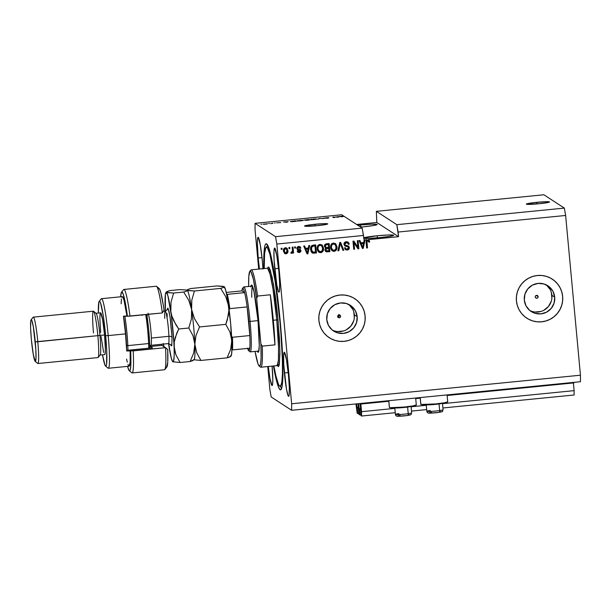 <?xml version="1.0" encoding="UTF-8"?>
<svg xmlns="http://www.w3.org/2000/svg" width="611" height="611" viewBox="0 0 611 611"><rect width="100%" height="100%" fill="white"/><g stroke="black" fill="none" stroke-linecap="round" stroke-linejoin="round"><path stroke-width="0.92" d="M361.3 403.405L361.345 403.932L388.856 401.206L361.345 403.932L360.841 403.604L361.345 403.932L361.3 403.405M415.709 398.555L420.276 398.097L415.709 398.555M447.13 395.447L573.905 382.906L573.859 382.379L573.905 382.906L447.13 395.447M360.841 404.039L361.552 411.677L394.851 408.385L361.552 411.677L361.544 416.022L395.248 412.692L361.544 416.022L361.032 415.686L360.521 410.134L361.032 415.686L361.544 416.022L360.841 404.039L388.81 401.274L360.841 404.039M573.401 382.952L447.137 395.5L573.393 382.837M420.231 398.166L415.717 398.609L420.231 398.166M411.088 406.781L426.272 405.276L411.088 406.781M442.509 403.672L574.111 390.65L573.401 383.013L574.111 390.65L442.509 403.672M411.486 411.081L426.677 409.584L411.486 411.081M442.906 407.972L574.103 394.996L574.111 390.65L574.103 394.996L442.906 407.972M360.643 409.775L360.062 403.527L360.643 409.775M358.68 403.665L359.161 408.812L360.536 408.675L359.161 408.812L358.68 403.665M359.245 409.301L359.161 408.812L359.367 409.385L360.589 409.263L359.367 409.385L359.879 414.938L360.956 414.831L359.879 414.938L359.245 409.301L360.582 409.171L359.245 409.301M358.856 414.273L359.879 414.938L358.856 414.273L358.344 408.713L358.856 414.273M358.466 408.362L358.031 403.726L358.466 408.362M356.656 403.863L356.984 407.392L358.359 407.254L356.984 407.392L356.656 403.863M357.068 407.888L356.984 407.392L357.191 407.965L358.413 407.843L357.191 407.965L357.702 413.517L358.779 413.41L357.191 413.189L355.93 403.932L357.191 413.189L357.702 413.517L357.068 407.888L358.405 407.751L357.068 407.888M536.848 202.325A11.655 0.81 174.7 0 1 549.533 201.958A11.655 0.81 174.7 0 1 539.024 203.746L526.377 204.173L532.509 202.814L545.333 201.722L549.052 201.775L549.488 201.89L549.022 202.249L539.024 203.746A11.655 0.81 174.7 0 1 526.331 204.112A11.655 0.81 174.7 0 1 536.848 202.325L536.993 203.929L536.848 202.325M315.039 224.268A11.655 0.81 174.7 0 1 327.733 223.901A11.655 0.81 174.7 0 1 317.216 225.68L304.576 226.116L310.709 224.756L323.532 223.664L327.252 223.718L327.687 223.832L327.221 224.191L317.216 225.68A11.655 0.81 174.7 0 1 304.53 226.047A11.655 0.81 174.7 0 1 315.039 224.268L315.192 225.871L315.039 224.268M339.418 315.429L337.914 315.574L339.418 315.429L339.09 316.49L339.258 314.886L340.594 316.192A1.459 1.451 -56.9 0 1 338.349 317.552A1.459 1.451 -56.9 0 1 337.7 316.475L338.028 315.413L339.013 314.886L340.075 315.207L340.594 316.192L340.266 317.254L339.281 317.781L338.219 317.46L337.7 316.475A1.459 1.451 -56.9 0 1 339.945 315.116A1.459 1.451 -56.9 0 1 340.594 316.192L338.899 314.444M538.131 296.648L536.237 295.419L538.131 296.648L537.802 297.717L536.825 298.244L535.763 297.916L535.244 296.938A1.459 1.451 -56.9 0 1 537.481 295.571A1.459 1.451 -56.9 0 1 537.436 298.038A1.459 1.451 -56.9 0 1 535.244 296.938L535.572 295.869L536.557 295.35L537.611 295.671L538.131 296.648M529.783 310.487A15.336 15.237 123.1 0 0 551.893 295.289L554.719 297.137A15.336 15.237 -56.9 0 1 531.142 311.488A15.336 15.237 -56.9 0 1 524.314 300.138L524.933 294.197L527.767 288.927L532.395 285.138L538.108 283.405L544.027 283.993L549.266 286.803L553.024 291.416L554.719 297.137L554.101 303.079L551.267 308.349L546.639 312.137L540.934 313.871L535.007 313.29L529.768 310.472L526.01 305.859L524.314 300.138A15.336 15.237 -56.9 0 1 547.891 285.788A15.336 15.237 -56.9 0 1 554.719 297.137L551.893 295.289A15.336 15.237 123.1 0 0 546.425 284.947L550.19 289.576M332.239 330.024A15.336 15.237 123.1 0 0 354.349 314.833L357.175 316.674A15.336 15.237 -56.9 0 1 333.606 331.025A15.336 15.237 -56.9 0 1 326.77 319.683L327.389 313.741L330.23 308.471L334.851 304.683L340.564 302.949L346.49 303.53L351.73 306.348L355.48 310.961L357.175 316.674L356.564 322.616L353.723 327.886L349.102 331.674L343.39 333.407L337.463 332.827L332.224 330.016L328.474 325.396L326.77 319.683A15.336 15.237 -56.9 0 1 350.347 305.332A15.336 15.237 -56.9 0 1 357.175 316.674L354.349 314.833A15.336 15.237 123.1 0 0 348.881 304.484M329.062 337.578A23.302 23.157 123.1 0 0 365.08 315.895L365.103 315.91A23.302 23.157 -56.9 0 1 329.276 337.715A23.302 23.157 -56.9 0 1 318.896 320.477L318.919 315.918L319.828 311.442L321.592 307.234L324.143 303.438L327.374 300.215L331.17 297.679L335.386 295.93L339.853 295.044L344.398 295.044L348.858 295.93L353.051 297.672L356.816 300.207L360.016 303.43L362.522 307.218L364.24 311.434L365.103 315.91L365.08 320.47L364.164 324.937L362.399 329.153L359.856 332.949L356.618 336.172L352.822 338.708L348.614 340.449L344.146 341.343L339.594 341.343L335.141 340.457L330.948 338.708L327.183 336.18L323.983 332.957L321.478 329.161L319.759 324.953L318.896 320.477A23.302 23.157 -56.9 0 1 354.724 298.664A23.302 23.157 -56.9 0 1 365.103 315.91L365.08 315.895A23.302 23.157 123.1 0 0 354.701 298.657A23.302 23.157 123.1 0 0 354.533 298.542M526.606 318.041A23.302 23.157 123.1 0 0 526.797 318.163A23.302 23.157 -56.9 0 1 516.432 300.94L516.463 296.381L517.372 291.905L519.136 287.689L521.687 283.901L524.918 280.67L528.714 278.142L532.929 276.393L537.39 275.5L541.942 275.5L546.394 276.393L550.587 278.135L554.36 280.67L557.56 283.894L560.066 287.682L561.784 291.898L562.647 296.366L562.616 300.925L561.708 305.401L559.943 309.617L557.392 313.405L554.162 316.628L550.366 319.163L546.15 320.912L541.69 321.806L537.138 321.806L532.685 320.912L528.492 319.171L524.719 316.635L521.519 313.412L519.014 309.624L517.296 305.408L516.432 300.94A23.302 23.157 -56.9 0 1 552.268 279.128A23.302 23.157 -56.9 0 1 562.647 296.366L562.624 296.35A23.302 23.157 123.1 0 0 552.077 279.006M363.614 237.962L377.201 235.762L377.392 237.847L377.201 235.762A15.145 1.054 174.7 0 1 393.698 235.281A15.145 1.054 174.7 0 1 380.027 237.603L368.998 238.382L363.598 238.168M357.756 225.291L360.658 224.978L360.857 227.071L360.658 224.978A15.145 1.054 174.7 0 1 377.155 224.504A15.145 1.054 174.7 0 1 363.492 226.826L360.528 227.093M274.729 268.771A22.141 1.932 84.4 0 1 274.614 248.081A22.141 1.932 84.4 0 1 278.86 271.467L279.647 283.458L279.471 290.951L278.837 292.111L278.395 291.424L276.775 284.718L274.102 260.454L273.949 251.083L274.751 248.127L276.814 255.52L278.86 271.467A22.141 1.932 84.4 0 1 278.975 292.15A22.141 1.932 84.4 0 1 274.729 268.771L278.555 268.389L274.729 268.771M262.929 268.664A22.141 1.932 84.4 0 0 262.318 260.683L260.271 244.736L258.209 237.343L257.575 238.504L257.346 242.834L258.186 257.987A22.141 1.932 84.4 0 0 259.461 269.008L258.186 257.987L262.02 257.613L258.186 257.987A22.141 1.932 84.4 0 1 258.071 237.305A22.141 1.932 84.4 0 1 262.318 260.683L262.944 269M284.39 372.947A22.141 1.932 84.4 0 1 284.275 352.257A22.141 1.932 84.4 0 1 288.522 375.643L289.309 387.634L289.133 395.126L288.866 396.127L288.056 395.6L286.437 388.886L283.764 364.63L283.611 355.258L284.421 352.303L286.475 359.696L288.522 375.643A22.141 1.932 84.4 0 1 288.636 396.325A22.141 1.932 84.4 0 1 284.39 372.947L288.224 372.565L284.39 372.947M420.88 404.268L420.231 397.57L420.864 404.451A13.518 0.939 -5.3 0 0 434.94 404.008A13.518 0.939 -5.3 0 0 447.726 401.878L447.084 394.92M388.756 400.686L389.383 407.484A13.518 0.939 -5.3 0 0 389.444 407.56L388.81 400.679L389.444 407.56L389.948 407.697L404.108 407.056L413.212 405.88L416.244 404.91M263.792 268.58A73.412 6.4 84.4 0 1 266.129 243.758A73.412 6.4 84.4 0 1 280.212 321.279L282.817 361.04L282.931 376.017L282.229 385.892L280.762 389.826L280.121 389.734L278.654 387.466L276.088 379.019L273.43 365.989A73.412 6.4 84.4 0 0 280.579 389.871A73.412 6.4 84.4 0 0 280.212 321.279L277.104 293.036L274.362 274.003L271.536 258.667L268.871 248.326L266.587 243.888L265.38 244.423L264.891 245.737L263.921 253.702L263.792 268.58M376.368 211.337L396.829 224.672L564.335 208.099L543.874 194.772L376.368 211.337L543.874 194.772L564.335 208.099L396.829 224.672L398.128 232.043L565.633 215.469L564.335 208.099L565.633 215.469L398.128 232.043L398.555 236.671L368.257 239.588L369.029 240.062L368.372 239.657L369.029 240.062L368.372 239.657L398.555 236.671L376.788 222.488L376.368 211.337L396.829 224.672L398.555 236.671L376.788 222.488L376.368 211.337M366.959 239.711L366.134 242.506L366.317 240.558L367.066 239.787L365.057 239.986L363.224 248.341L362.407 248.425L359.069 240.574L359.94 240.49L360.872 242.842L363.698 242.559L364.179 240.07L363.469 235.472L276.829 244.041L291.646 403.772L580.45 375.207L565.633 215.469L580.45 375.207L291.646 403.772L291.638 410.294L271.177 396.959L269.879 389.589L267.748 366.547L269.879 389.589L271.177 396.959L291.638 410.294L580.442 381.722L291.638 410.294L291.646 403.772L276.829 244.041L363.469 235.472L362.17 228.102L344.016 216.263L342.191 216.76L338.838 216.523L343.764 216.103L341.717 214.767L255.07 223.336L275.53 236.671L362.17 228.102L275.53 236.671L276.829 244.041L275.53 236.671L255.07 223.336L341.717 214.767L343.764 216.103L338.838 216.523L342.191 216.76L344.016 216.263L362.17 228.102L364.179 240.07L363.698 242.559L360.872 242.842L359.94 240.49L359.069 240.574L362.407 248.425L363.224 248.341L365.057 239.986L363.224 248.341L362.369 248.349L363.117 248.272L364.943 239.917L364.072 240.001L366.959 239.711M369.029 240.062L369.693 241.971L368.922 239.993L369.579 241.895L368.845 242.063L369.579 241.895L368.624 239.741M367.761 240.566L366.867 241.192L367.379 247.852L366.638 247.921L367.379 247.852L366.837 241.46L367.15 240.711L368.166 240.612L367.257 240.787L366.944 241.536L367.486 247.921L366.646 248.005L366.134 242.506L366.646 248.005L367.486 247.921L366.982 241.261L368.158 240.619L367.654 240.497L368.861 242.155L368.166 240.612M337.662 217.088L337.058 216.699L338.654 217.111L333.743 217.142L334.354 217.539L333.514 217.615L332.751 217.119L337.662 217.088L332.751 217.119L333.514 217.615L334.354 217.539L333.743 217.142L338.654 217.111L337.058 216.699L337.662 217.088M328.267 217.99L323.708 218.158L328.382 217.623L324.556 218.066L328.878 217.867L327.427 218.226L323.723 218.173L328.283 218.119M317.728 219.181L319.515 218.433L323.563 218.601L320.08 218.44L317.728 219.181L320.08 218.44L323.563 218.601L319.515 218.433L317.728 219.181M313.153 219.051L316.773 219.036L311.549 219.723L310.312 219.57L311.839 219.204L310.342 219.624L313.932 219.563L316.735 218.982L313.153 219.051M299.711 220.38L303.331 220.365L298.107 221.052L296.87 220.899L298.397 220.533L296.9 220.953L300.49 220.892L303.293 220.311L299.711 220.38M288.132 221.709L286.842 222.236L283.496 221.992L288.132 221.709L283.496 221.992L286.842 222.236L288.132 221.709M260.92 224.306L261.76 224.229L260.92 224.306M263.089 224.222L267.603 223.771L263.058 224.184M268.695 223.542L269.535 223.458L268.695 223.542M272.231 223.32L270.696 223.664L272.193 223.412M274.469 222.969L275.309 222.885L274.469 222.969M276.63 222.801L280.762 222.58L276.63 222.801M290.393 221.602L295.472 220.808L296.228 221.304L290.393 221.602L296.228 221.304L295.472 220.808L290.355 221.556M304.202 220.113L308.914 219.479L309.67 219.975L304.202 220.113L309.67 219.975L308.914 219.479L304.186 220.09M258.705 269.084L255.062 229.858L255.07 223.336L255.062 229.858L258.705 269.084M356.625 224.481L376.788 222.488L356.625 224.481M369.693 241.971L368.861 242.155L369.693 241.971M357.878 247.203L357.282 240.749L358.122 240.673L358.871 248.769L357.977 248.86L353.968 242.743L354.571 249.196L353.731 249.28L352.975 241.177L353.876 241.093L357.878 247.203L353.876 241.093L352.975 241.177L353.731 249.28L354.571 249.196L353.968 242.743L357.977 248.86L358.871 248.769L358.122 240.673L357.282 240.749L357.878 247.203M343.947 244.347L344.52 242.521L345.788 241.811L347.758 241.948L348.95 243.155L349.232 244.201L348.4 244.392L347.858 243.201L346.666 242.682L345.421 242.949L344.78 243.934L345.276 245.118L348.178 245.905L349.102 246.76L349.164 248.738L347.644 249.96L345.345 249.563L344.482 247.86L345.314 247.669L346.078 248.937L347.354 249.051L348.43 248.211L348.293 247.02L344.818 245.897L343.947 244.347L345.368 246.157L348.148 246.852L348.491 247.646L347.079 249.089L345.986 248.876L345.314 247.669L344.482 247.86L345.513 249.685L347.193 250.036C348.629 249.838 349.339 249.021 349.332 247.585L348.438 246.042L345.284 245.126L344.78 244.24L346.284 242.689L347.598 242.987L348.4 244.392L349.232 244.201L348.064 242.109L346.269 241.735C344.726 241.933 343.955 242.804 343.947 244.347M337.944 250.846L339.739 242.491L340.61 242.399L343.779 250.266L342.908 250.35L340.304 243.392L338.815 250.754L337.944 250.846L338.815 250.754L340.304 243.392L342.908 250.35L343.779 250.266L340.61 242.399L339.739 242.491L337.944 250.846M335.134 243.392L335.882 244.049L333.385 243.01L335.882 244.049L336.997 247.493L336.524 249.685L335.225 251.014L333.415 251.304L331.765 250.441L330.75 248.562L330.597 245.935L331.536 243.919L333.385 243.01L331.116 244.484L330.566 247.478L332.285 250.877L334.148 251.327C336.34 250.67 337.28 249.143 336.959 246.745L335.775 243.972L336.852 246.676C337.173 249.074 336.233 250.602 334.041 251.251L332.231 250.838M321.692 244.721L322.44 245.378L319.935 244.339L322.44 245.378L323.555 248.822L323.082 251.014L321.783 252.343L319.973 252.633L318.323 251.77L317.308 249.891L317.155 247.264L318.094 245.248L319.935 244.339L317.674 245.813L317.117 248.807L318.843 252.206L320.706 252.656C322.898 251.999 323.838 250.472 323.517 248.074L322.333 245.301L323.41 248.005C323.731 250.403 322.791 251.931 320.599 252.58L318.789 252.167M308.356 248.035L308.838 245.546L309.708 245.462L307.875 253.817L307.058 253.901L303.72 246.05L304.599 245.966L305.531 248.318L308.356 248.035L305.531 248.318L304.599 245.966L303.72 246.05L307.058 253.901L307.875 253.817L309.708 245.462L308.838 245.546L308.356 248.035M281.251 249.441L281.144 248.287L281.984 248.203L282.091 249.357L281.251 249.441L282.091 249.357L281.984 248.203L281.144 248.287L281.251 249.441M283.42 251.09L283.58 249.212L284.375 248.127L285.917 247.768L287.262 248.585L287.934 251.656L286.949 253.504L284.688 253.58L283.42 251.09L284.642 253.55L285.956 253.863C287.521 253.397 288.178 252.305 287.926 250.586L286.696 248.066L285.39 247.761C283.802 248.234 283.145 249.349 283.42 251.09M289.026 248.677L288.911 247.516L289.751 247.432L289.866 248.593L289.026 248.677L289.866 248.593L289.751 247.432L288.911 247.516L289.026 248.677M292.455 250.25L292.173 247.195L293.013 247.111L293.555 253L292.715 253.084L292.631 252.144L292.089 253.153L291.103 253.16L291.149 252.183L292.318 251.785L292.455 250.25L292.417 251.465L291.149 252.183L290.912 253.053L291.737 253.29L292.631 252.144L292.715 253.084L293.555 253L293.013 247.111L292.173 247.195L292.455 250.25M294.693 248.112L294.586 246.951L295.426 246.875L295.533 248.028L294.693 248.112L295.533 248.028L295.426 246.875L294.586 246.951L294.693 248.112M299.917 246.676L300.841 248.142L299.97 246.714L298.664 246.447L296.854 248.54L296.915 247.768L297.572 246.821L298.855 246.432L300.116 246.813L300.734 247.768L300.016 248.326L298.687 247.295L297.725 247.921L297.924 248.83L300.184 249.479L300.902 250.311L300.765 251.709L299.443 252.526L297.893 252.251L297.19 251.052L298.023 250.861L299.153 251.709L300.077 251.236L300.047 250.609L297.488 249.777L296.854 248.54L297.488 249.777L300.146 250.884L299.153 251.709L298.336 251.495M310.617 249.502L310.747 247.318L311.663 245.698L315.696 244.866L316.445 252.969L312.87 253.175L311.198 251.709L310.617 249.502L312.87 253.175L316.445 252.969L315.696 244.866L313.313 245.103C311.144 245.653 310.251 247.119 310.617 249.502M324.426 246.401L325.258 244.209L329.138 243.537L329.887 251.64L326.526 251.877L325.212 250.884L324.983 249.563L325.716 248.28L324.426 246.401L325.716 248.28L324.976 250.067L325.862 251.625L329.887 251.64L329.138 243.537L326.648 243.781C325.09 243.949 324.342 244.828 324.426 246.401M580.442 381.722L580.45 375.207L580.442 381.722M272.101 366.119L272.819 380.019L272.59 384.35L271.956 385.503L269.894 378.11L268.29 366.478A22.141 1.932 84.4 0 0 272.094 385.549A22.141 1.932 84.4 0 0 272.101 366.119M339.09 316.49L337.539 316.956M281.885 248.211L282.091 249.357L281.243 249.364L281.984 249.288L281.885 248.211M286.643 248.035L287.819 250.518C288.071 252.236 287.414 253.328 285.841 253.794L284.589 253.512L286.842 253.428L287.819 251.587L287.43 248.967L286.322 247.852M284.787 252.572L284.161 251.068M286.215 248.792L285.337 248.532L284.146 250.884L285.444 248.601L286.215 248.792L287.086 250.67L285.895 253.015L285.123 252.832L284.13 250.151L285.245 248.547M285.337 248.532L286.345 248.906M284.146 250.884L285.123 252.832M289.652 247.44L289.866 248.593L289.018 248.593L289.751 248.517L289.652 247.44M292.906 247.119L293.555 253L292.707 253.007L293.448 252.931L292.906 247.119M292.524 252.076L291.737 253.29L290.805 252.985L291.814 253.175L292.524 252.076M295.327 246.882L295.533 248.028L294.685 248.028L295.426 247.959L295.327 246.882M299.497 247.455L298.573 247.218L300.016 248.326L300.841 248.142L299.993 248.242L300.734 248.074L299.848 246.63M297.679 248.318L298.687 247.295L297.572 248.242L297.924 248.83L297.679 248.318M300.261 249.517L300.971 250.678L300.314 249.555L297.855 248.792M297.763 248.708L298.634 249.005M299.153 251.709L298.023 250.861L297.19 251.052L297.916 252.267L299.268 252.542L300.971 250.678L299.268 252.542L297.863 252.228M298.29 251.465L297.916 250.793L299.046 251.633M299.314 250.22L297.435 249.739M297.488 249.777L299.146 250.182M297.786 252.183L299.153 252.473L300.436 251.923L300.864 250.609L300.077 249.403M297.71 248.654L297.618 247.845L298.374 247.256M298.573 247.218L299.466 247.447M309.578 245.469L307.875 253.817L307.028 253.817L307.768 253.748L309.578 245.469M304.515 245.973L305.531 248.318L304.515 245.973M307.28 252.946L305.783 249.166L308.059 248.937L307.386 253.015L306.669 251.32L307.28 252.946M307.066 252.328L306.669 251.32M305.89 249.235L308.165 249.013L305.783 249.166L307.386 253.015L308.165 249.013L305.89 249.235M311.763 252.557L313.084 253.153L316.338 252.901L315.597 244.874L316.445 252.969L312.145 252.855M312.091 252.817L312.87 253.175M312.465 251.938L311.465 250.182L311.488 247.348L311.343 249.357L312.832 252.129M311.534 247.195L312.465 246.172L314.94 245.897L315.52 252.106L312.519 251.976M312.939 252.198L315.52 252.106L314.94 245.897L312.572 246.241L311.641 247.272L311.656 250.571L312.939 252.198L311.343 249.357L311.488 247.348L313.504 246.042L311.488 247.348M318.766 252.152L320.966 252.526L322.967 250.938L323.364 247.638L321.821 244.82M319.263 251.373L318.461 250.609M321.386 245.614L319.927 245.217C318.285 245.721 317.59 246.875 317.857 248.677L318.484 250.541L317.964 248.746C317.705 246.943 318.392 245.79 320.034 245.286L321.386 245.614L322.677 248.142C322.982 249.998 322.287 251.19 320.607 251.709L319.225 251.358L317.88 248.914M317.857 248.677L318.155 246.462L319.782 245.232M318.881 245.607L319.377 245.339M319.927 245.217L321.455 245.668M318.377 250.472L319.225 251.358M329.039 243.545L329.887 251.64L326.007 251.686L329.78 251.572L329.039 243.545M325.716 248.28L325.251 248.051M325.739 247.333L325.174 246.401M325.151 246.241L325.808 244.843L325.151 246.241L325.808 244.843L328.382 244.568L328.649 247.409L325.839 247.394L325.151 246.241L325.839 247.394M326.037 250.602L325.8 249.853L326.434 248.662L328.626 248.287L328.962 250.777L326.037 250.602L325.793 249.067L326.938 248.456M327.145 248.433L328.733 248.356L326.327 248.593L325.694 249.784L326.289 250.793M325.915 244.912L326.717 244.728L325.358 245.5L325.61 247.195L328.649 247.409L328.382 244.568L325.915 244.912M327.588 250.915L328.962 250.777L328.733 248.356L325.9 249.143L326.144 250.678L327.588 250.915M332.208 250.823L334.408 251.197L336.409 249.609L336.806 246.309L335.263 243.491M332.705 250.044L331.903 249.28M334.836 244.285L333.369 243.888C331.727 244.392 331.04 245.546 331.299 247.348L331.926 249.212L331.406 247.417C331.147 245.614 331.834 244.461 333.476 243.957L334.836 244.285L336.119 246.813C336.424 248.669 335.729 249.861 334.057 250.38L332.674 250.029L331.322 247.585L331.597 245.133L333.224 243.904M332.323 244.278L332.819 244.01M333.369 243.888L334.897 244.339M331.819 249.143L332.674 250.029M340.526 242.407L343.779 250.266L342.886 250.273L343.665 250.197L340.526 242.407M340.197 243.315L338.815 250.754L337.959 250.762L338.708 250.686L340.197 243.315M348.01 242.078L349.232 244.201L348.377 244.301L349.118 244.133L349.026 243.598L347.682 241.887M347.598 242.987L346.177 242.62L344.673 244.171L344.917 244.812L344.696 243.713L345.314 242.88L347.613 243.002M348.385 246.004L349.225 247.508C349.232 248.952 348.522 249.769 347.079 249.96L345.459 249.647M345.223 247.692L345.986 248.876L345.207 247.6M345.979 246.256L348.148 246.852M344.825 245.905L345.368 246.157M346.704 246.37L347.972 246.722M345.238 249.494L347.079 249.96L348.705 249.212L349.225 247.508L348.262 245.928M347.965 249.746L348.362 249.517M348.988 246.691L348.713 246.294M358.023 240.681L358.871 248.769L357.931 248.784L358.764 248.7L358.023 240.681M353.861 242.666L354.571 249.196L353.723 249.204L354.456 249.128L353.861 242.666M353.815 241.093L357.771 247.134L353.815 241.093M359.864 240.497L360.872 242.842L359.864 240.497M362.629 247.47L361.132 243.69L363.4 243.461L362.735 247.539L362.01 245.851L362.629 247.47M362.407 246.859L362.01 245.851M361.238 243.758L363.514 243.537L361.132 243.69L362.735 247.539L363.514 243.537L361.238 243.758M284.252 250.953L284.894 252.649L286.551 252.725L287.101 251.404L286.681 249.257L285.811 248.624L284.932 248.784L284.252 250.953M318.484 250.541L320.286 251.717L322.272 250.678L322.6 247.6L321.34 245.584L319.484 245.408L318.262 246.539L317.941 248.463L318.484 250.541M331.926 249.212L333.728 250.388L335.714 249.349L336.042 246.271L334.782 244.255L332.926 244.079L331.712 245.21L331.383 247.134L331.926 249.212M389.459 407.377L389.444 407.56A13.518 0.939 -5.3 0 0 403.52 407.117A13.518 0.939 -5.3 0 0 416.305 404.986L415.656 398.028M420.177 397.578L420.811 404.375A13.518 0.939 -5.3 0 0 420.864 404.451L435.528 403.947L444.632 402.771L447.664 401.801M266.763 223.855L263.937 224.298L266.801 224.046M272.819 223.466L272.781 223.053L272.819 223.466M287.941 221.793L285.681 222.152L287.941 221.793M295.518 221.373L295.472 220.808L295.518 221.373M291.233 221.518L295.304 221.335L294.716 220.953L295.304 221.396L291.248 221.709L294.716 220.953L291.371 221.365M297.45 220.693L296.9 220.953M297.74 220.869L302.506 220.632M308.96 220.044L308.914 219.479L308.96 220.044M305.584 220.35L308.746 220.067L306.21 220.09M305.042 220.029L308.433 219.861L305.691 219.876M310.892 219.364L310.342 219.624M315.895 219.066L311.175 219.723M337.952 217.18L337.898 216.615L337.952 217.18M333.789 217.592L333.743 217.142L333.789 217.592M333.705 217.6L333.652 217.035L333.705 217.6M343.29 216.317L341.03 216.676L343.29 216.317M302.453 220.395L297.733 221.052M311.182 219.54L315.948 219.303M357.847 225.276A15.145 1.054 174.7 0 1 360.658 224.978L371.694 224.199L377.094 224.42L373.695 225.505L363.492 226.826A15.145 1.054 174.7 0 1 360.627 227.086M363.698 237.9A15.145 1.054 174.7 0 1 377.201 235.762L388.237 234.983L393.637 235.197L390.238 236.281L380.027 237.603A15.145 1.054 174.7 0 1 363.728 238.229M562.594 300.91L562.647 296.366A23.302 23.157 -56.9 0 1 526.812 318.178A23.302 23.157 123.1 0 0 562.624 296.35L561.761 291.882M528.469 319.156L532.662 320.897M537.115 321.791L541.667 321.791L546.135 320.897M550.343 319.148L554.139 316.62L557.377 313.39L559.92 309.601L561.685 305.385M560.043 287.666L557.538 283.878L554.337 280.655M330.925 338.7L335.118 340.442M339.579 341.328L344.123 341.328L348.591 340.442M352.799 338.693L356.595 336.157L359.833 332.934L362.376 329.138L364.141 324.93M365.057 320.454L365.08 315.895L364.217 311.419M362.499 307.211L359.994 303.415L356.793 300.192M337.57 331.567L343.497 330.979M346.269 329.833L350.897 326.045L353.731 320.775M354.334 317.835L353.784 311.885M352.654 309.113L348.896 304.499M535.106 312.03L541.041 311.442M543.813 310.289L548.441 306.501L551.275 301.231M551.878 298.29L551.321 292.348M443.013 409.721A8.157 0.565 174.7 0 1 439.66 410.569A8.157 0.565 -5.3 0 0 443.074 409.782L442.463 403.161A8.157 0.565 174.7 0 1 439.042 403.947L438.813 403.596L439.042 403.947A8.157 0.565 -5.3 0 0 442.44 403.123L442.44 403.123M443.074 409.782C441.738 412.387 444.014 411.157 438.843 412.402L429.625 413.128C428.09 413.364 427.158 412.753 426.829 411.287A8.157 0.565 -5.3 0 0 431.251 411.386A8.157 0.565 -5.3 0 0 439.66 410.569A1.864 1.069 81.9 0 1 438.851 412.402A1.864 1.069 81.9 0 1 438.751 412.41A1.864 1.069 -98.1 0 0 438.851 412.402A1.864 1.069 -98.1 0 0 439.66 410.569L439.042 403.947L439.66 410.569A8.157 0.565 174.7 0 1 426.89 411.348A8.157 0.565 174.7 0 1 430.251 410.508M426.234 404.627L426.234 404.627A8.157 0.565 -5.3 0 0 430.388 404.78A8.157 0.565 -5.3 0 0 439.042 403.947A8.157 0.565 174.7 0 1 430.64 404.765A8.157 0.565 174.7 0 1 426.218 404.665L426.829 411.287M440.432 412.135L441.234 411.73M440.844 411.684L440.233 411.661M431.496 412.364L430.572 412.509M429.823 412.646L429.021 413.051M429.411 413.097L430.824 413.105M431.794 413.067L436.521 412.685M437.69 412.555L438.751 412.41A6.293 0.435 -5.3 0 1 430.045 413.112A6.293 0.435 -5.3 0 1 431.412 412.379M411.593 412.83A8.157 0.565 174.7 0 1 408.232 413.678A8.157 0.565 -5.3 0 0 411.654 412.891L411.043 406.269A8.157 0.565 174.7 0 1 407.621 407.056L407.384 406.705L407.621 407.056A8.157 0.565 -5.3 0 0 411.02 406.231L411.02 406.231M411.654 412.891C410.309 415.495 412.593 414.266 407.422 415.511L398.204 416.228C396.669 416.473 395.737 415.862 395.409 414.395A8.157 0.565 -5.3 0 0 399.831 414.495A8.157 0.565 -5.3 0 0 408.232 413.678A1.864 1.069 81.9 0 1 407.43 415.511A1.864 1.069 81.9 0 1 407.331 415.518A1.864 1.069 -98.1 0 0 407.43 415.511A1.864 1.069 -98.1 0 0 408.232 413.678L407.621 407.056L408.232 413.678A8.157 0.565 174.7 0 1 395.47 414.457A8.157 0.565 174.7 0 1 398.83 413.616M394.813 407.736L394.813 407.736A8.157 0.565 -5.3 0 0 398.968 407.888A8.157 0.565 -5.3 0 0 407.621 407.056A8.157 0.565 174.7 0 1 399.212 407.873A8.157 0.565 174.7 0 1 394.798 407.774L395.409 414.395M409.011 415.243L409.813 414.831M409.423 414.793L408.812 414.77M400.075 415.472L399.151 415.617M398.395 415.755L397.593 416.16M397.982 416.206L399.403 416.213M400.373 416.175L405.101 415.793M406.269 415.663L407.331 415.518A6.293 0.435 -5.3 0 1 398.624 416.221A6.293 0.435 -5.3 0 1 399.991 415.488M252.511 286.307A32.627 2.841 -95.6 0 0 251.778 297.282A32.627 2.841 84.4 0 1 252.511 286.307M250.9 286.246A33.796 2.948 84.4 0 1 251.816 285.116A33.796 2.948 84.4 0 1 258.025 320.699L259.278 345.895L258.545 351.967L257.987 352.211L257.307 351.165A33.796 2.948 84.4 0 0 258.445 352.119L258.445 352.119A33.796 2.948 84.4 0 0 258.025 320.699L254.039 291.875L252.083 285.436L251.465 285.031L250.785 286.842M267.587 268.26L270.199 269.795L273.537 284.581L278.036 319.866L276.768 319.904L272.972 289.011L270.07 274.224L267.679 268.305M280.189 321.058L279.884 321.073A69.914 6.095 84.4 0 1 279.678 386.175A69.914 6.095 84.4 0 1 273.843 365.951L275.958 376.055L278.402 384.098L279.128 385.51L280.403 386.351L281.808 382.608L282.481 373.199L282.366 358.94L280.189 321.058M259.194 366.042A47.78 4.162 84.4 0 1 255.054 351.409L257.934 363.637L258.636 365.286L259.828 366.065L260.668 363.453L261.096 357.649L260.897 343.909A47.78 4.162 84.4 0 1 259.194 366.042L260.454 367.081A48.941 4.269 -95.6 0 0 262.264 346.124A48.941 4.269 84.4 0 1 260.844 367.234L277.02 365.63A48.941 4.269 -95.6 0 0 276.768 319.904L273.308 320.248A48.941 4.269 84.4 0 1 274.973 344.864L262.264 346.124L260.897 343.909L256.681 298.481L253.366 279.326L251.106 272.002L249.914 271.223L248.807 276.355L248.631 286.475A47.78 4.162 84.4 0 1 249.823 271.315A47.78 4.162 84.4 0 1 256.681 298.481L257.621 296.045L270.329 294.785A48.941 4.269 84.4 0 1 273.308 320.248L276.768 319.904A48.941 4.269 -95.6 0 0 267.381 268.221L251.213 269.825A48.941 4.269 84.4 0 1 257.621 296.045A48.941 4.269 -95.6 0 0 250.854 270.047L249.823 271.315M264.204 268.542L264.594 253.557L265.762 247.867L266.915 247.363L267.58 248.119L269.902 254.283L275.202 281.77L279.884 321.073A69.914 6.095 84.4 0 0 265.968 247.554A69.914 6.095 84.4 0 0 264.204 268.542M276.974 365.034L278.41 366.646L279.135 365.332L279.93 354.166L279.448 338.677L277.562 314.971L275.309 296.045L272.116 277.127L269.222 267.58L268.298 266.984L267.58 268.298M277.295 365.493L278.417 360.185L278.54 347.438L276.768 319.904L278.036 319.866L279.914 351.394L279.38 364.141L277.211 365.561M274.973 344.864L273.308 320.248L270.329 294.785L274.973 344.864L270.329 294.785L257.621 296.045L256.681 298.481L260.897 343.909L262.264 346.124L274.973 344.864M248.708 350.745L249.968 351.791A32.627 2.841 -95.6 0 0 250.067 321.409L248.799 321.447A31.467 2.742 84.4 0 1 249.8 335.554A31.467 2.742 84.4 0 1 249.784 348.194A31.467 2.742 84.4 0 1 248.708 350.745A31.467 2.742 84.4 0 1 247.631 348.407M252.419 286.101L243.804 286.949A32.627 2.841 84.4 0 1 250.067 321.409L258.018 320.615L250.067 321.409A32.627 2.841 84.4 0 1 250.227 351.89L258.85 351.035M247.554 348.148L249.089 350.79L249.784 348.194A31.467 2.742 -95.6 0 0 249.8 335.554L247.142 306.921L229.82 308.631A31.467 2.742 -95.6 0 0 227.3 294.342L244.629 292.631L227.3 294.342A31.467 2.742 84.4 0 1 229.82 308.631L228.965 309.892L229.82 308.631L247.142 306.921A31.467 2.742 -95.6 0 0 244.629 292.631L241.941 290.874L226.238 292.432L241.941 290.874L244.629 292.631L243.331 288.728L242.636 288.277L241.941 290.874A31.467 2.742 84.4 0 1 242.536 288.369A31.467 2.742 84.4 0 1 244.629 292.631A31.467 2.742 84.4 0 1 247.142 306.921L249.8 335.554L247.142 306.921A31.467 2.742 84.4 0 1 248.799 321.447L250.067 321.409A32.627 2.841 -95.6 0 0 243.568 287.101L242.536 288.369M232.47 337.264L249.8 335.554L232.47 337.264A31.467 2.742 84.4 0 1 232.455 349.904L249.784 348.194L232.455 349.904A31.467 2.742 -95.6 0 0 232.47 337.264L231.401 336.203M227.3 294.342L226.62 294.38M121.765 297.328L122.192 296.648L122.719 296.908L123.995 300.154L126.935 315.895L127.432 316.223L162.327 312.947L164.061 310.174A39.623 3.452 -95.6 0 0 159.104 288.453L156.576 286.376A41.953 3.658 84.4 0 1 162.327 312.947A41.953 3.658 -95.6 0 0 156.248 286.246L123.903 289.446A41.953 3.658 84.4 0 1 129.983 316.147L162.327 312.947L164.061 310.174L163.229 304.66L160.731 292.325L159.288 288.652L158.692 288.361L158.203 289.125M149.947 345.597A17.482 1.52 -95.6 0 0 150.436 346.498L149.726 347.361L150.436 346.498A17.482 1.52 84.4 0 1 149.947 345.597M105.566 366.073L108.086 368.158A34.957 3.047 -95.6 0 0 108.193 335.599L105.665 335.691A32.627 2.841 84.4 0 1 105.566 366.073A32.627 2.841 84.4 0 1 102.511 354.792L104.97 365.103L105.902 366.149L106.558 364.408L106.719 350.729L105.352 332.506L103.06 314.68L100.624 303.262L99.608 301.292L98.852 302.117L98.379 313.046A32.627 2.841 84.4 0 1 99.165 301.383A32.627 2.841 84.4 0 1 105.665 335.691L108.193 335.599A34.957 3.047 84.4 0 1 108.368 368.265L129.158 366.21A34.957 3.047 -95.6 0 0 130.158 350.622L126.691 350.966A34.957 3.047 -95.6 0 0 125.515 333.889L108.193 335.599L125.515 333.889A34.957 3.047 -95.6 0 0 123.468 316.238L126.935 315.895A34.957 3.047 -95.6 0 0 122.276 296.633L101.487 298.687A34.957 3.047 84.4 0 1 108.193 335.599A34.957 3.047 -95.6 0 0 101.235 298.848L99.165 301.383M93.506 332.972A23.302 2.032 84.4 0 1 93.575 311.266A23.302 2.032 84.4 0 1 97.859 335.806A23.302 2.032 84.4 0 1 98.142 357.473L100.212 354.938A20.973 1.825 -95.6 0 0 99.952 335.439L35.262 341.839A20.973 1.825 84.4 0 1 35.201 361.368A20.973 1.825 84.4 0 1 31.344 339.281L33.284 354.388L35.232 361.391L35.996 358.596L35.85 349.713L33.322 326.732L31.787 320.378L31.024 319.874L30.764 320.821L30.596 327.924L31.344 339.281A20.973 1.825 84.4 0 1 31.085 319.782A20.973 1.825 84.4 0 1 35.262 341.839L37.79 341.748A23.302 2.032 84.4 0 1 37.905 363.522L97.974 357.58A23.302 2.032 -95.6 0 0 97.859 335.806A23.302 2.032 -95.6 0 0 93.391 311.198L33.315 317.14A23.302 2.032 84.4 0 1 37.79 341.748L99.952 335.439A20.973 1.825 84.4 0 1 100.059 355.037L104.68 354.579A20.973 1.825 -95.6 0 0 104.573 334.981L99.952 335.439L104.573 334.981L105.367 349.339L105.153 353.441L104.55 354.54M35.201 361.368L37.722 363.453A23.302 2.032 -95.6 0 0 37.79 341.748A23.302 2.032 -95.6 0 0 33.147 317.246L31.085 319.782M164.504 369.739A41.953 3.658 -95.6 0 0 165.55 347.674L133.198 350.874A41.953 3.658 84.4 0 1 132.159 372.939L164.504 369.739M166.574 367.188L167.742 362.453L167.712 349.53L161.984 345.352L150.436 346.498L161.984 345.352A17.482 1.52 84.4 0 1 161.953 345.33A17.482 1.52 84.4 0 1 161.434 344.276A17.482 1.52 -95.6 0 0 161.984 345.352L165.55 347.674L130.647 350.943A39.623 3.452 84.4 0 1 129.303 370.724A39.623 3.452 84.4 0 1 127.546 366.363L129.142 370.556L129.746 370.808L130.235 369.953L130.83 365.05L130.647 350.943L126.691 350.966L125.515 333.889L123.468 316.238L127.432 316.223L124.85 300.559L123.208 294.197L121.849 291.989L121.322 292.539L120.657 296.87M129.303 370.724L131.823 372.809A41.953 3.658 -95.6 0 0 133.198 350.874L130.158 350.622L130.181 362.033L129.15 366.21M128.608 365.768L127.989 364.408M127.309 362.17L126.584 359.108M121.146 303.766L121.436 298.909M164.115 346.827L163.175 343.451M100.655 332.43L99.86 318.071L100.082 313.962L100.685 312.87L102.633 319.874L104.573 334.981A20.973 1.825 -95.6 0 0 100.548 312.832L95.927 313.29A20.973 1.825 84.4 0 1 99.952 335.439A20.973 1.825 -95.6 0 0 96.095 313.351L93.575 311.266M103.649 352.463L101.067 336.516M126.668 350.378L152.475 347.827L150.436 346.498L152.475 347.827L126.668 350.378M120.657 296.786A39.623 3.452 84.4 0 1 121.536 292.173A39.623 3.452 84.4 0 1 127.432 316.223L129.983 316.147A41.953 3.658 -95.6 0 0 123.598 289.637L121.536 292.173M165.55 347.674A41.953 3.658 84.4 0 1 164.81 369.548L166.872 367.005A39.623 3.452 -95.6 0 0 167.712 349.53L165.55 347.674M163.32 344.092A19.812 1.726 -95.6 0 0 164.069 346.704M148.61 343.558A25.639 2.238 84.4 0 1 148.717 348.194A25.639 2.238 -95.6 0 0 148.61 343.558L127.821 345.62L126.515 345.093A24.471 2.131 84.4 0 1 126.614 349.271L125.538 331.544L123.552 316.231A24.471 2.131 84.4 0 1 126.515 345.093L127.821 345.62A25.639 2.238 84.4 0 1 127.928 350.256A25.639 2.238 -95.6 0 0 127.821 345.62L148.61 343.558A25.639 2.238 -95.6 0 0 145.724 314.589A25.639 2.238 84.4 0 1 148.61 343.558L149.619 342.802L148.61 343.558M149.718 348.094A24.471 2.131 -95.6 0 0 149.619 342.802L148.649 329.26L146.747 314.489A24.471 2.131 -95.6 0 1 149.619 342.802L149.718 348.094M170.813 344.68L168.453 343.588A16.314 1.421 -95.6 0 0 168.919 336.31A2.795 1.558 177.7 0 1 172.042 337.578L170.438 319.721L168.987 311.22L167.742 308.059L167.215 309.861L168.216 308.624L170.057 317.063L172.042 337.578A2.795 1.558 -2.3 0 0 168.919 336.31A16.314 1.421 -95.6 0 0 165.405 311.205A16.314 1.421 -95.6 0 0 164.771 318.384M148.03 313.222A16.314 1.421 84.4 0 1 151.36 338.051A16.314 1.421 84.4 0 1 150.894 345.322L149.703 345.742M168.277 343.497A16.314 1.421 -95.6 0 0 168.919 336.31L151.36 338.051L168.919 336.31A16.314 1.421 -95.6 0 0 167.338 319.606A16.314 1.421 -95.6 0 0 165.237 311.114L163.366 311.305M193.572 359.703A34.957 3.047 84.4 0 0 193.634 359.742L200.882 360.444L196.689 352.692L194.848 344.222L196.001 335.454L199.545 326.946L194.458 318.637L191.625 309.502A34.957 3.047 -95.6 0 0 187.249 290.34A34.957 3.047 84.4 0 1 191.625 309.502L191.808 300.123L194.435 290.989L220.678 288.4L225.765 296.702L227.529 301.154L228.598 305.844L228.873 310.533L228.415 315.223L225.787 324.349L199.545 326.946L194.458 318.637L191.625 309.502A34.957 3.047 84.4 0 1 194.848 344.222L196.001 335.454L199.545 326.946L225.787 324.349L229.98 332.101L231.248 336.241L231.813 340.564L231.6 344.978L230.66 349.332L227.124 357.847L200.882 360.444L196.689 352.692L194.848 344.222A34.957 3.047 84.4 0 1 193.634 359.742L200.882 360.444L227.124 357.847L230.698 356.45M224.054 286.582L223.634 287.414L220.678 288.4L194.435 290.989L187.187 290.294L187.714 289.515L190.663 288.537L216.913 285.94L223.756 286.658M223.267 286.353L216.913 285.94L190.663 288.537L187.714 289.515M187.103 289.912L186.714 290.393A34.957 3.047 84.4 0 1 187.187 290.294L187.088 289.935M188.081 290.576L187.187 290.294L186.668 291.073L183.712 292.05L188.799 300.36L191.625 309.502L191.808 300.123L194.435 290.989L188.081 290.576M223.634 287.414L220.678 288.4L225.765 296.702L228.598 305.844A34.957 3.047 -95.6 0 0 224.214 286.681A34.957 3.047 -95.6 0 0 224.214 286.674L224.214 286.681M227.338 319.843L225.787 324.349L229.98 332.101L231.813 340.564A34.957 3.047 -95.6 0 0 228.598 305.844L228.873 310.533L227.338 319.843M230.683 356.465L231.073 355.992A34.957 3.047 -95.6 0 0 231.813 340.564L230.66 349.332L227.124 357.847L230.064 356.87M230.599 356.091L231.6 354.258L231.966 347.422L230.645 323.486L227.407 298.313L225.65 290.095L224.153 286.635M165.329 311.106A34.957 3.047 84.4 0 1 165.176 307.868L165.398 303.468L165.176 307.868A34.957 3.047 84.4 0 1 165.925 292.448A34.957 3.047 84.4 0 1 166.398 292.348A34.957 3.047 84.4 0 1 170.836 311.557A34.957 3.047 84.4 0 1 174.059 346.284A34.957 3.047 84.4 0 1 172.837 361.804L172.837 361.804A34.957 3.047 84.4 0 1 172.783 361.758A34.957 3.047 84.4 0 1 168.544 343.581L171.347 358.344L172.837 361.804L173.57 361.17L174.158 355.923L174.272 341.862L175.212 337.509L178.748 329.001L173.661 320.699L171.905 316.238L170.836 311.557L171.011 302.178L173.639 293.051L183.712 292.05L188.799 300.36L191.625 309.502L191.449 318.881L188.822 328.008L193.007 335.76L194.848 344.222A34.957 3.047 -95.6 0 0 191.625 309.502L191.449 318.881L188.822 328.008L193.007 335.76L194.848 344.222L193.695 352.998L190.158 361.506L194.107 359.65A34.957 3.047 -95.6 0 0 194.848 344.222L193.695 352.998L190.158 361.506L180.085 362.499L175.892 354.747L174.616 350.607L171.401 315.75L167.888 295.808L166.398 292.348L165.39 294.181L165.367 311.824M193.099 360.528L190.158 361.506L180.085 362.499L172.837 361.804L180.085 362.499L175.892 354.747L174.059 346.284L174.272 341.862L176.747 333.209L178.748 329.001L188.822 328.008L178.748 329.001L175.983 324.937L171.905 316.238L170.836 311.557L171.011 302.178L173.639 293.051L167.284 292.631L166.291 291.997L169.873 290.592L179.94 289.599L186.294 290.011L187.294 290.653L187.088 290.24M167.215 316.758A2.795 1.558 177.7 0 0 167.193 316.574L167.116 313.687M172.042 337.578L171.783 345.711L171.133 345.742L170.637 344.428M186.668 291.073L183.712 292.05L173.639 293.051L166.398 292.348L166.918 291.569L169.873 290.592L179.94 289.599L186.294 290.011M165.176 307.868L165.52 311.075L165.176 307.868M168.56 343.573L169.446 347.208M165.925 292.448L166.918 291.569M147.144 316.994A16.314 1.421 84.4 0 1 147.228 314.444M148.427 314.321A16.314 1.421 84.4 0 1 151.36 338.051A16.314 1.421 84.4 0 1 150.718 345.23M124.835 316.108A25.639 2.238 84.4 0 1 127.821 345.62A25.639 2.238 -95.6 0 0 124.835 316.108M142.103 315.391A25.639 2.238 84.4 0 1 142.088 314.948M232.088 337.165L231.622 336.6L232.088 337.165M281.808 387.932L279.685 386.183M267.71 245.416L265.976 247.547M167.338 309.586L165.237 311.114M168.453 343.588L150.894 345.322"/></g></svg>
